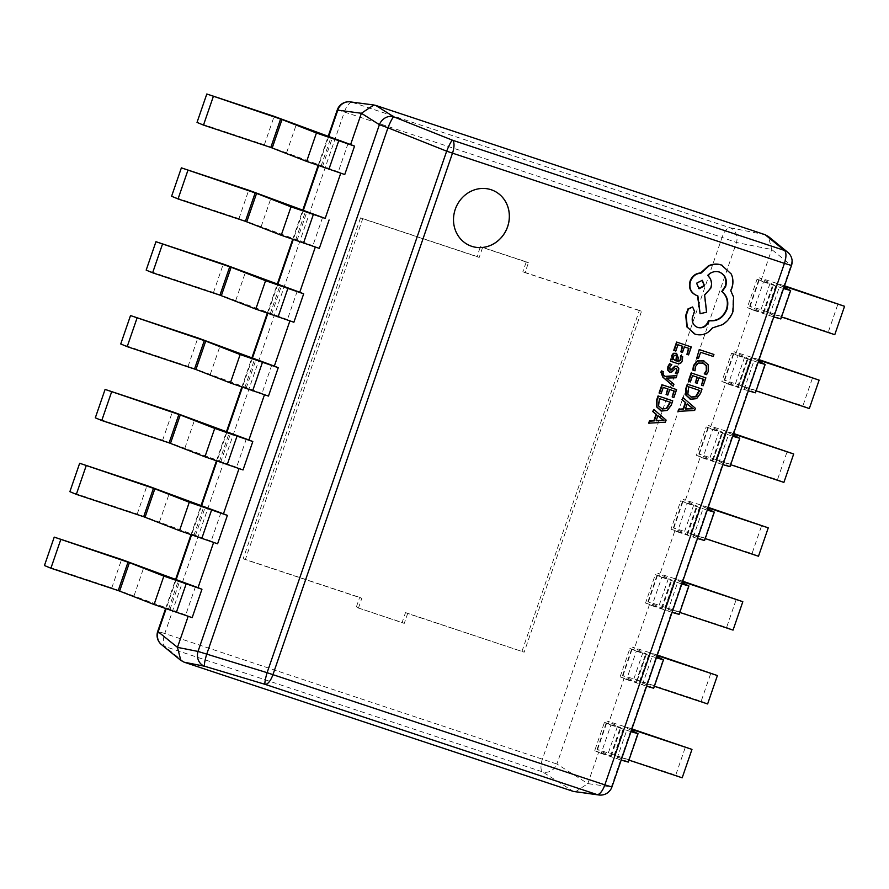 <?xml version="1.0" encoding="UTF-8"?>
<svg xmlns="http://www.w3.org/2000/svg" width="889" height="889" viewBox="0 0 889 889"><rect width="100%" height="100%" fill="white"/><g stroke="black" fill="none" stroke-linecap="round" stroke-linejoin="round"><path stroke-width="0.67" stroke-dasharray="4.45 3.33" d="M648.67 423.175L664.961 422.042L665.694 419.908L653.448 409.307M659.06 393.005L660.683 393.538L662.85 387.248L667.639 388.871M671.806 396.838L673.451 397.383L676.173 389.449M665.761 394.349L667.395 394.894L669.284 389.382L673.84 390.927M672.817 386.015L673.506 384.015L666.139 377.903L675.707 377.614L676.451 375.458M665.016 376.38L663.238 374.936L662.483 372.48L663.061 371.458M671.028 369.78L669.895 369.957L669.295 367.224L671.373 364.368M675.029 373.28L676.762 373.858L678.118 371.402L678.351 368.079L676.607 366.124M669.817 372.169L671.295 371.902L674.984 368.268L676.596 368.379M676.507 368.346L676.873 369.079M670.073 361.023L676.629 363.201C679.207 364.057 680.952 363.157 681.863 360.512L682.219 356.4M677.651 361.367L677.907 357.845L676.351 353.3M689.897 398.95L696.187 398.461L700.088 393.26L701.599 388.871M696.431 357.689L698.065 358.234L700.176 352.1L712.811 356.289L713.5 354.3M692.842 370.046L694.609 370.635L695.02 366.346L697.887 362.879L703.288 363.034M704.244 373.836L706.166 374.48L708.011 371.024L707.855 364.668L703.088 360.601M688.33 381.225L689.964 381.759L692.131 375.469L696.92 377.092M701.077 385.059L702.721 385.604L705.455 377.669M695.031 382.57L696.665 383.115L698.565 377.603L703.11 379.147M677.951 411.396L694.231 410.262L694.965 408.129L682.719 397.527M673.751 350.333L675.373 350.877L677.54 344.576L682.33 346.21M686.497 354.178L688.142 354.722L690.864 346.788M680.452 351.688L682.085 352.222L683.974 346.721L688.531 348.266M660.627 410.729L666.917 410.24L670.806 405.04L672.328 400.65M694.353 333.864L695.098 334.131C701.843 335.764 707.522 333.619 712.122 327.697L722.168 324.452C727.08 321.273 730.547 316.895 732.569 311.306L733.136 296.848L730.336 290.547L731.403 288.092C733.025 283.224 732.847 278.479 730.88 273.879L722.413 265.4M697.332 327.308C692.898 325.407 691.175 321.907 692.142 316.795L694.165 311.239L692.187 306.805M699.687 313.573L706.233 311.961L704.188 294.926L710.467 287.858C711.889 282.735 710.844 278.557 707.322 275.334C710.578 271.845 714.445 270.678 718.912 271.856L719.812 272.212M697.898 295.926L695.987 295.237M358.423 608.165L361.823 598.286L245.331 559.603L362.701 218.738L479.193 257.421L482.594 247.531L528.433 262.755L525.032 272.634L641.514 311.317L524.154 652.182L407.662 613.499L404.262 623.389L356.267 607.276L402.106 622.489L405.506 612.61L407.662 613.499M361.823 598.286L359.667 597.386L356.267 607.276M525.032 272.634L522.876 271.745L526.277 261.855L480.438 246.642L477.037 256.521L360.545 217.849L243.186 558.714L245.331 559.603M243.186 558.714L359.667 597.386M405.506 612.61L524.154 652.182M477.037 256.521L479.193 257.421M360.545 217.849L362.701 218.738M521.999 651.281L639.369 310.417L641.514 311.317M639.369 310.417L522.876 271.745M751.172 309.194L753.705 310.305L763.484 281.902L757.039 279.224L747.26 307.627L751.172 309.194L735.525 354.644L731.614 353.077L721.824 381.481L725.746 383.048L710.089 428.498L706.177 426.931L696.398 455.335L700.31 456.902L684.663 502.352L680.752 500.785L670.973 529.188L674.884 530.755L659.238 576.205L655.315 574.638L645.536 603.042L649.459 604.609L633.801 650.059L629.89 648.492L620.111 676.896L624.022 678.463L608.376 723.913L604.453 722.346L594.674 750.749L598.597 752.316L587.818 783.609L556.903 764.029L736.47 242.519A12.024 10.624 101.2 0 0 729.891 227.728L352.177 102.324A12.024 11.424 97.5 0 0 350.222 101.879M760.951 280.791L771.73 249.498L768.396 236.496M608.376 723.913L610.91 725.024L601.131 753.428L598.597 752.316M633.801 650.059L636.335 651.17L626.556 679.574L624.022 678.463M659.238 576.205L661.772 577.317L651.993 605.72L649.459 604.609M684.663 502.352L687.197 503.463L677.418 531.866L674.884 530.755M710.089 428.498L712.634 429.609L702.843 458.013L700.31 456.902M735.525 354.644L738.059 355.756L728.28 384.159L725.746 383.048M348.077 143.44L338.298 171.844L340.754 173.199M195.502 586.562L185.723 614.966L188.168 616.321M220.928 512.709L211.149 541.112L213.604 542.468M246.364 438.855L236.585 467.258L239.03 468.614M271.79 365.001L262.011 393.405L264.466 394.76M297.226 291.148L287.436 319.551L289.892 320.907M322.651 217.294L312.872 245.697L315.317 247.053M340.831 172.955L344.754 174.533M315.406 246.809L319.318 248.387M289.981 320.662L293.892 322.24M264.544 394.516L268.467 396.094M239.119 468.37L243.03 469.948M213.682 542.223L217.605 543.801M188.257 616.077L192.168 617.655M492.917 190.39A29.915 27.581 112.6 0 0 492.895 190.379A29.915 27.581 112.6 0 0 455.935 207.404A29.915 27.581 112.6 0 0 469.903 245.631A29.915 27.581 112.6 0 0 469.925 245.642L469.903 245.631M161.487 644.614A12.024 11.379 129.2 0 0 164.809 646.47L542.523 771.863A12.024 10.568 122.3 0 0 556.903 764.029L164.787 633.513L344.354 112.003L722.068 237.407L542.49 758.917A12.024 4.645 108.4 0 0 542.523 771.863L573.438 791.443M575.339 791.888L587.818 783.609L611.921 786.987M765.14 234.707L729.891 227.728A12.024 4.645 108.4 0 0 722.068 237.407L736.47 242.519L771.73 249.498L790.977 265.211A12.024 11.379 129.2 0 0 787.721 252.254M598.986 794.999A12.024 11.424 97.5 0 0 611.41 786.709L790.977 265.211L791.488 265.489M262.011 393.405L188.079 366.324L120.737 343.965M236.585 467.258L162.643 440.177L95.312 417.819M211.149 541.112L137.217 514.031L69.875 491.673M185.723 614.966L111.792 587.885L44.45 565.526M287.436 319.551L213.504 292.47L146.174 270.112M312.872 245.697L238.941 218.616L171.599 196.258M338.298 171.844L264.366 144.763L197.025 122.404M677.418 531.866L697.476 538.512M687.197 503.463L707.255 510.108M707.688 508.864L700.221 505.274L708.033 507.852M704.555 540.523L690.431 533.678L705.233 538.567M680.752 500.785L697.287 506.252L683.163 499.407L708.2 507.363M670.973 529.188L687.508 534.656L673.384 527.81L752.027 553.569L761.806 525.155M752.027 553.569L758.484 556.247M651.993 605.72L672.051 612.365M661.772 577.317L681.83 583.962M682.252 582.717L674.784 579.128L682.608 581.706M679.129 614.377L665.005 607.531L679.796 612.421M655.315 574.638L671.862 580.106L657.738 573.261L682.774 581.217M645.536 603.042L662.083 608.509L647.959 601.664L726.602 627.423L736.381 599.008M726.602 627.423L733.047 630.101M626.556 679.574L646.614 686.219M636.335 651.17L656.404 657.816M656.827 656.571L649.359 652.982L657.182 655.56M653.693 688.23L639.58 681.385L654.371 686.275M629.89 648.492L646.425 653.96L632.312 647.114L657.349 655.071M620.111 676.896L636.646 682.363L622.522 675.518L633.835 678.918L701.165 701.277L710.944 672.862M701.165 701.277L707.622 703.955M601.131 753.428L621.189 760.073M610.91 725.024L630.968 731.669M631.401 730.425L623.922 726.835L631.746 729.413M628.267 762.084L614.143 755.239L628.945 760.128M604.453 722.346L621 727.813L606.876 720.968L631.912 728.924M594.674 750.749L611.221 756.217L597.097 749.371L675.74 775.13L685.519 746.716M675.74 775.13L682.185 777.808M702.843 458.013L722.913 464.658M712.634 429.609L732.692 436.255M733.114 435.01L725.646 431.421L733.469 433.999M729.991 466.669L715.867 459.824L730.658 464.714M706.177 426.931L722.724 432.398L708.6 425.553L733.636 433.51M696.398 455.335L712.934 460.802L698.821 453.957L777.464 479.716L787.243 451.301M777.464 479.716L783.909 482.394M728.28 384.159L748.338 390.804M738.059 355.756L758.117 362.401M758.55 361.156L751.072 357.567L758.895 360.145M755.417 392.816L741.293 385.97L756.095 390.86M731.614 353.077L748.149 358.545L734.025 351.7L759.062 359.656M721.824 381.481L738.37 386.948L724.246 380.103L802.889 405.862L812.668 377.447M802.889 405.862L809.334 408.54M753.705 310.305L773.763 316.951M763.484 281.902L783.553 288.547M783.976 287.303L776.508 283.713L784.331 286.291M780.842 318.962L766.729 312.117L781.52 317.006M757.039 279.224L773.574 284.691L759.462 277.846L784.498 285.802M747.26 307.627L763.795 313.095L749.671 306.249L760.984 309.65L828.315 332.008L838.094 303.594M828.315 332.008L834.771 334.686M526.277 261.855L528.433 262.755M480.438 246.642L482.594 247.531M402.106 622.489L404.262 623.389M699.699 390.493L688.275 386.659L687.419 393.971L690.997 396.994M687.175 403.85L685.475 408.818M676.429 356.033L675.318 355.1L673.929 355.256L672.962 356.578L673.073 358.956L674.873 360.467M670.428 402.273L659.005 398.439L658.138 405.751L661.727 408.773M657.904 415.63L656.193 420.586M702.11 280.235L696.209 282.991L698.643 288.569M328.619 136.817L318.651 165.776M303.193 210.671L293.226 239.63M277.757 284.524L267.789 313.484M252.332 358.378L242.364 387.337M226.906 432.232L216.927 461.191M201.47 506.085L191.502 535.045M176.044 579.939L166.076 608.898M184.067 662.172L164.809 646.47A12.024 4.645 -71.6 0 1 164.787 633.513L157.72 631.39M337.287 109.88L344.354 112.003A12.024 4.645 -71.6 0 1 352.177 102.324L375.769 105.424M188.079 366.324L197.858 337.92M210.337 374.202L220.128 345.788M244.786 387.66L254.565 359.256M246.175 388.149L255.954 359.745M162.643 440.177L172.433 411.774M184.912 448.056L194.691 419.641M219.361 461.513L229.14 433.11M220.75 462.002L230.529 433.599M137.217 514.031L146.996 485.627M159.487 521.91L169.266 493.495M193.924 535.367L203.703 506.963M195.313 535.856L205.103 507.452M111.792 587.885L121.571 559.481M134.05 595.763L143.829 567.349M168.499 609.221L178.278 580.817M169.888 609.71L179.667 581.306M213.504 292.47L223.283 264.066M235.774 300.349L245.553 271.934M270.212 313.806L280.002 285.402M271.612 314.295L281.391 285.891M238.941 218.616L248.72 190.213M261.199 226.495L270.978 198.08M295.648 239.952L305.427 211.549M297.037 240.441L306.816 212.038M264.366 144.763L274.145 116.359M286.636 152.641L296.415 124.227M321.073 166.099L330.852 137.695M322.463 166.587L332.253 138.184M693.253 537.123L703.032 508.719M691.142 533.889L700.921 505.485M690.464 533.7L700.243 505.296M704.144 540.268L713.923 511.864M686.797 534.445L696.587 506.041M687.486 534.633L697.265 506.23M673.795 528.066L683.574 499.662M684.686 531.211L694.476 502.807M667.817 610.976L677.607 582.573M665.717 607.743L675.496 579.339M665.028 607.554L674.818 579.15L665.005 607.531M678.718 614.121L688.497 585.718M661.372 608.298L671.151 579.895M662.049 608.487L671.828 580.084M648.37 601.92L658.149 573.516M659.26 605.065L669.039 576.661M642.391 684.83L652.17 656.426M640.28 681.596L650.059 653.193M639.602 681.407L649.381 653.004M653.282 687.975L663.061 659.571M635.946 682.152L645.725 653.748M646.425 653.96L636.646 682.363L646.403 653.937M622.945 675.773L632.724 647.37M633.835 678.918L643.614 650.515M616.966 758.684L626.745 730.28M614.855 755.45L624.634 727.046M614.177 755.261L623.956 726.858M627.856 761.829L637.635 733.425M610.51 756.006L620.289 727.602M611.188 756.195L620.978 727.791M597.508 749.627L607.287 721.223M608.398 752.772L618.177 724.368M718.679 463.269L728.458 434.865M716.567 460.035L726.357 431.632M715.889 459.846L725.668 431.443L715.867 459.824M729.569 466.414L739.359 438.01M712.233 460.591L722.012 432.187M712.911 460.78L722.69 432.376L712.934 460.802M699.232 454.212L709.011 425.809M710.122 457.357L719.901 428.954M744.115 389.415L753.894 361.012M742.004 386.182L751.783 357.778M751.072 357.567L741.293 385.97L751.105 357.589M755.005 392.56L764.784 364.157M737.659 386.737L747.438 358.334M738.337 386.926L748.127 358.523L738.37 386.948M724.657 380.359L734.436 351.955M735.547 383.503L745.326 355.1M769.541 315.562L779.32 287.158M767.429 312.328L777.208 283.924M766.751 312.139L776.53 283.735M780.431 318.707L790.21 290.303M763.095 312.884L772.874 284.48M763.773 313.072L773.552 284.669M750.094 306.505L759.873 278.101M760.984 309.65L770.763 281.246M165.532 608.709L175.511 579.728M190.957 534.856L200.936 505.874M216.394 461.002L226.362 432.021M241.819 387.148L251.798 358.167M267.256 313.295L277.224 284.313M292.681 239.441L302.66 210.46M318.106 165.587L328.085 136.606M690.431 533.678L700.221 505.274M687.508 534.656L697.287 506.252M673.384 527.81L683.163 499.407M662.083 608.509L671.862 580.106M647.959 601.664L657.738 573.261M639.58 681.385L649.359 652.982M622.522 675.518L632.312 647.114M614.143 755.239L623.922 726.835M611.221 756.217L621 727.813M597.097 749.371L606.876 720.968M698.821 453.957L708.6 425.553M724.246 380.103L734.025 351.7M766.729 312.117L776.508 283.713M763.795 313.095L773.574 284.691M749.671 306.249L759.462 277.846"/><path stroke-width="1.33" d="M653.871 409.485L652.693 411.507L656.082 414.285L653.871 420.697L649.426 420.975L648.67 423.175L665.383 422.219L666.117 420.097L653.871 409.485L653.115 411.685L656.515 414.463L654.304 420.875L649.859 421.153L649.103 423.353M666.183 394.527L667.817 395.072L669.717 389.56L674.284 391.071L672.24 397.016L673.873 397.572L676.607 389.626L661.916 384.715L659.06 393.005L661.116 393.716L663.283 387.426L668.084 389.015L666.183 394.527L667.639 388.871M673.84 390.927L672.24 397.016M676.885 375.636L665.228 376.58L663.672 375.114L662.916 372.658L663.494 371.635L661.472 370.924L660.905 372.124L662.805 377.136L673.251 386.204L673.94 384.204L666.572 378.081L676.14 377.792L676.885 375.636L665.016 376.38M676.507 368.346L677.151 370.902L675.462 373.458L677.196 374.036L678.54 371.58L678.785 368.257L677.04 366.301L675.24 366.312L671.462 369.957L670.317 370.135L669.728 367.401L671.806 364.546L669.528 363.757L667.906 366.546L667.606 370.024L669.595 372.091L671.717 372.08L675.418 368.446L676.596 368.379M677.007 366.29L674.807 366.135L671.028 369.78L669.895 369.957M676.085 368.168L676.729 370.724L675.462 373.458M682.652 356.589L680.907 356.011L680.907 360.023L677.64 361.423L678.34 358.023L676.573 353.377L673.784 353.5L672.106 355.778L672.74 359.801L671.162 359.278L670.506 361.201L677.062 363.379C679.641 364.234 681.385 363.334 682.296 360.69L682.652 356.589L680.485 355.833L680.474 359.845L677.207 361.245M676.351 353.3L673.351 353.322L671.673 355.589L672.328 359.567L670.739 359.1L670.506 361.201M702.032 389.049L687.764 384.315L686.308 388.549L686.241 395.194L690.753 399.283L696.62 398.639L700.51 393.449L702.032 389.049L687.33 384.137L685.875 388.371L685.808 395.016L690.331 399.105M690.753 399.283L689.897 398.95M471.703 246.309A29.915 27.581 112.6 0 0 507.286 227.673A29.915 27.581 112.6 0 0 492.939 190.402A29.915 27.581 112.6 0 0 455.979 207.426A29.915 27.581 112.6 0 0 469.948 245.642A29.915 27.581 112.6 0 0 471.703 246.309M699.232 349.566L696.865 357.867L698.498 358.411L700.61 352.277L713.245 356.467L713.934 354.478L699.232 349.566L696.865 357.867M704.021 360.956L697.243 360.867L693.476 365.512L692.842 370.046L695.031 370.813L695.454 366.524L698.31 363.068L703.51 363.123M702.477 362.723L706.199 365.768L706.344 370.491L704.244 373.836L706.599 374.658L708.444 371.202L708.289 364.846L703.51 360.778L697.676 361.045L693.909 365.69L693.264 370.235M695.465 382.748L697.098 383.292L698.987 377.781L703.555 379.292L701.51 385.248L703.155 385.793L705.877 377.858L691.186 372.936L688.33 381.225L690.386 381.948L692.553 375.647L697.354 377.236L695.465 382.748L696.92 377.092M703.11 379.147L701.51 385.248M683.152 397.705L681.963 399.728L685.352 402.506L683.141 408.918L678.707 409.196L677.951 411.396L694.665 410.44L695.398 408.318L683.152 397.705L682.396 399.906L685.786 402.684L683.574 409.096L679.129 409.373L678.374 411.574M680.874 351.866L682.508 352.411L684.408 346.899L688.975 348.41L686.93 354.355L688.564 354.9L691.298 346.966L676.607 342.054L673.751 350.333L675.807 351.055L677.974 344.765L682.774 346.354L680.874 351.866L682.33 346.21M688.531 348.266L686.93 354.355M672.751 400.828L658.493 396.094L657.027 400.328L656.971 406.973L661.483 411.062L667.35 410.418L671.239 405.217L672.751 400.828L658.06 395.916L656.604 400.15L656.538 406.795L661.049 410.885M661.483 411.062L660.627 410.729M692.598 306.972L687.953 308.939L685.73 315.395L686.853 326.885L695.098 334.131M695.531 334.308C702.277 335.942 707.944 333.797 712.545 327.885L722.601 324.629C727.513 321.462 730.98 317.073 733.003 311.483L733.569 297.026L730.769 290.725L731.836 288.269C733.458 283.402 733.281 278.657 731.303 274.056L721.512 265.078C717.301 263.733 713.089 264.044 708.877 266L700.988 273.145C696.054 273.479 692.564 276.19 690.509 281.268C688.808 288.125 690.931 292.892 696.887 295.581L697.898 295.926L700.121 313.75L706.666 312.139L704.621 295.104L710.9 288.036C712.322 282.913 711.278 278.735 707.744 275.512C711.011 272.023 714.867 270.856 719.345 272.045C725.291 274.723 727.413 279.502 725.713 286.358L722.19 291.659C727.424 296.159 728.991 302.138 726.88 309.572C723.235 317.962 717.245 321.674 708.922 320.696L708.622 321.574C706.366 326.619 702.755 328.597 697.765 327.485C693.331 325.585 691.598 322.085 692.564 316.973L694.598 311.428L692.62 306.983L688.386 309.116L686.152 315.584L687.286 327.063L694.353 333.864M718.912 271.856C724.868 274.545 726.991 279.324 725.28 286.18L721.768 291.481C726.991 295.981 728.558 301.96 726.446 309.394C722.801 317.784 716.823 321.496 708.489 320.518L708.189 321.396C705.944 326.441 702.321 328.419 697.332 327.308L696.998 327.185M697.476 295.781L700.121 313.75M722.413 265.4L721.09 264.889C716.878 263.555 712.667 263.866 708.444 265.822L700.565 272.967C695.62 273.301 692.131 276.012 690.086 281.08C688.375 287.947 690.497 292.714 696.454 295.404M696.887 295.581L695.987 295.237M340.754 173.199L325.185 218.405L248.72 190.213L181.378 167.854L256.565 193.391L291.003 206.848L325.185 218.405M350.622 144.551L274.145 116.359L206.815 94.001L281.991 119.537L316.428 132.994L354.533 146.129L350.622 144.551L361.39 113.27L337.798 110.158L328.619 136.817M188.168 616.321L177.478 647.37L180.811 660.383L184.067 662.172L573.438 791.443L598.986 794.999A12.024 12.024 0 0 0 611.921 786.987L604.853 784.865L784.42 263.366L452.501 153.164L272.934 674.662L604.853 784.865A12.024 4.645 -71.6 0 1 597.03 794.555A12.024 11.424 97.5 0 0 598.986 794.999M198.036 587.673L121.571 559.481L54.229 537.123L129.416 562.659L163.854 576.116L201.947 589.251L198.036 587.673L213.604 542.468M223.461 513.82L146.996 485.627L79.666 463.269L154.842 488.806L189.279 502.263L227.384 515.398L223.461 513.82L239.03 468.614M248.898 439.966L172.433 411.774L105.091 389.415L180.267 414.952L214.716 428.409L252.809 441.544L248.898 439.966L264.466 394.76M274.323 366.112L197.858 337.92L130.516 315.562L205.703 341.098L240.141 354.555L278.246 367.69L274.323 366.112L289.892 320.907M299.76 292.259L223.283 264.066L155.953 241.708L231.129 267.245L265.578 280.702L303.671 293.837L299.76 292.259L315.317 247.053M181.378 167.854L171.599 196.258L178.056 198.947L245.386 221.305L281.224 235.263L319.318 248.387L329.097 219.983M155.953 241.708L146.174 270.112L152.619 272.801L219.961 295.159L255.799 309.116L293.892 322.24L303.671 293.837M130.516 315.562L120.737 343.965L127.194 346.654L195.924 369.502L230.362 382.97L268.467 396.094L278.246 367.69M105.091 389.415L95.312 417.819L101.757 420.508L169.099 442.866L204.937 456.824L243.03 469.948L252.809 441.544M79.666 463.269L69.875 491.673L76.332 494.362L143.674 516.72L179.5 530.677L217.605 543.801L227.384 515.398M54.229 537.123L44.45 565.526L50.906 568.215L118.237 590.574L154.075 604.531L192.168 617.655L201.947 589.251M206.815 94.001L197.025 122.404L203.481 125.093L270.823 147.452L306.649 161.409L344.754 174.533L354.533 146.129M787.721 252.254A12.024 11.379 129.2 0 0 784.398 250.409A12.024 4.645 -71.6 0 1 784.42 263.366L791.488 265.489A12.024 12.024 0 0 0 787.721 252.254L768.396 236.496L765.14 234.707L375.769 105.424L373.869 104.991L361.39 113.27L379.403 124.671L387.971 127.794L206.592 654.56A12.024 1.534 106.7 0 0 204.603 666.239L184.067 662.172M469.925 245.642A29.915 27.581 112.6 0 0 471.659 246.286A29.915 27.581 112.6 0 0 507.23 227.673A29.915 27.581 112.6 0 0 492.917 190.39M337.287 109.88A12.024 12.024 0 0 1 350.222 101.879A12.024 11.424 97.5 0 0 337.798 110.158L337.287 109.88L328.085 136.606M166.076 608.898L158.231 631.668A12.024 11.379 129.2 0 0 161.487 644.614L180.811 660.383M375.769 105.424L393.783 116.826A12.024 10.568 122.3 0 0 379.403 124.671L198.014 651.437A12.024 10.624 101.2 0 0 204.603 666.239L265.111 684.352A12.024 4.645 -71.6 0 0 272.934 674.662L267.1 672.684A12.024 1.534 106.7 0 0 265.111 684.352L597.03 794.555L573.438 791.443M165.532 608.709L157.72 631.39L177.478 647.37L198.014 651.437L267.1 672.684L446.667 151.174L452.501 153.164A12.024 4.645 -71.6 0 0 452.468 140.206L393.783 116.826A12.024 1.5 111.7 0 0 387.971 127.794L446.667 151.174A12.024 1.5 111.7 0 1 452.468 140.206L784.398 250.409L765.14 234.707M127.194 346.654L136.973 318.251M101.757 420.508L111.536 392.105M76.332 494.362L86.111 465.958M50.906 568.215L60.685 539.812M152.619 272.801L162.398 244.397M178.056 198.947L187.835 170.544M203.481 125.093L213.26 96.69M708.033 507.852L768.263 527.844L758.484 556.247L705.233 538.567M707.255 510.108L714.334 512.12L707.688 508.864M697.476 538.512L704.555 540.523L714.334 512.12M708.2 507.363L768.263 527.844M682.608 581.706L742.826 601.697L733.047 630.101L679.796 612.421M681.83 583.962L688.908 585.973L682.252 582.717M672.051 612.365L679.129 614.377L688.908 585.973M682.774 581.217L742.826 601.697M657.182 655.56L717.401 675.551L707.622 703.955L654.371 686.275M656.404 657.816L663.483 659.827L656.827 656.571M646.614 686.219L653.693 688.23L663.483 659.827M657.349 655.071L717.401 675.551M631.746 729.413L691.975 749.405L682.185 777.808L628.945 760.128M630.968 731.669L638.046 733.681L631.401 730.425M621.189 760.073L628.267 762.084L638.046 733.681M631.912 728.924L691.975 749.405M733.469 433.999L793.688 453.99L783.909 482.394L730.658 464.714M732.692 436.255L739.77 438.266L733.114 435.01M722.913 464.658L729.991 466.669L739.77 438.266M733.636 433.51L793.688 453.99M758.895 360.145L819.125 380.136L809.334 408.54L756.095 390.86M758.117 362.401L765.196 364.412L758.55 361.156M748.338 390.804L755.417 392.816L765.196 364.412M759.062 359.656L819.125 380.136M784.331 286.291L844.55 306.283L834.771 334.686L781.52 317.006M783.553 288.547L790.632 290.559L783.976 287.303M773.763 316.951L780.842 318.962L790.632 290.559M784.498 285.802L844.55 306.283M713.934 354.478L699.665 349.744M702.899 362.901L706.633 365.946L706.777 370.669L704.677 374.013M703.81 360.867L703.088 360.601M705.877 377.858L691.186 372.936M691.62 373.113L688.764 381.403M699.699 390.493L688.708 386.837L687.842 394.149L691.431 397.172L696.031 396.816L699.699 390.493M690.842 396.961L695.598 396.638L699.265 390.349M687.175 403.85L685.397 409.018L693.209 408.751L687.175 403.85M685.475 408.818L692.787 408.573L687.13 403.984M691.298 346.966L676.607 342.054M677.029 342.232L674.184 350.522M676.862 356.211L675.74 355.278L674.362 355.444L673.395 356.756L673.506 359.134L675.296 360.645L676.273 360.967L676.862 356.211L675.318 355.1M675.04 360.545L675.851 360.79L676.429 356.033M671.806 364.546L669.528 363.757M669.962 363.934L668.328 366.724L668.039 370.202L669.817 372.169M663.494 371.635L661.472 370.924M661.905 371.102L661.327 372.302L663.238 377.314L673.251 386.204M676.607 389.626L661.916 384.715M662.338 384.893L659.494 393.182M670.428 402.273L659.427 398.616L658.571 405.929L662.149 408.951L666.75 408.596L670.428 402.273M661.572 408.74L666.328 408.418L669.984 402.128M657.904 415.63L656.126 420.797L663.939 420.53L657.904 415.63M656.193 420.586L663.527 420.308L657.86 415.763M719.345 272.045L720.023 272.301M696.632 283.18L699.121 288.758L704.544 285.802L702.332 280.313L696.632 283.18M698.643 288.569L704.121 285.625L702.11 280.235M318.651 165.776L303.193 210.671M293.226 239.63L277.757 284.524M267.789 313.484L252.332 358.378M242.364 387.337L226.906 432.232M216.927 461.191L201.47 506.085M191.502 535.045L176.044 579.939M252.632 390.838L262.411 362.434M194.524 369.013L204.314 340.609M230.362 382.97L240.141 354.555M195.924 369.502L205.703 341.098M227.195 464.691L236.974 436.288M169.099 442.866L178.878 414.463M204.937 456.824L214.716 428.409M170.488 443.355L180.267 414.952M201.77 538.545L211.549 510.142M143.674 516.72L153.453 488.317M179.5 530.677L189.279 502.263M145.063 517.209L154.842 488.806M176.344 612.399L186.123 583.995M118.237 590.574L128.016 562.17M154.075 604.531L163.854 576.116M119.626 591.063L129.416 562.659M278.057 316.984L287.836 288.581M219.961 295.159L229.74 266.756M255.799 309.116L265.578 280.702M221.35 295.648L231.129 267.245M303.493 243.13L313.272 214.727M245.386 221.305L255.165 192.902M281.224 235.263L291.003 206.848M246.775 221.794L256.565 193.391M328.919 169.277L338.698 140.873M270.823 147.452L280.602 119.048M306.649 161.409L316.428 132.994M272.212 147.941L281.991 119.537M175.511 579.728L190.957 534.856M200.936 505.874L216.394 461.002M226.362 432.021L241.819 387.148M251.798 358.167L267.256 313.295M277.224 284.313L292.681 239.441M302.66 210.46L318.106 165.587M157.72 631.39A12.024 12.024 0 0 0 161.487 644.614M350.222 101.879L373.869 104.991M611.921 786.987L791.488 265.489"/></g></svg>
